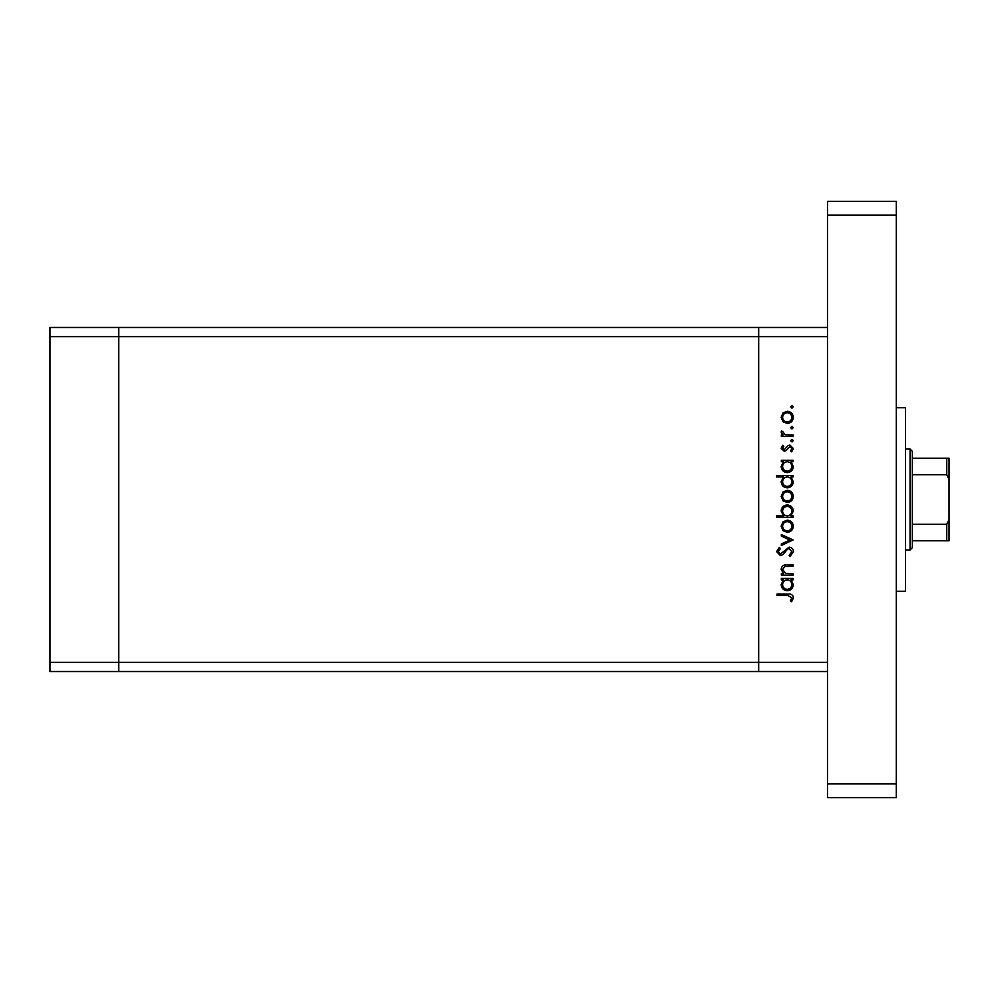 <?xml version="1.0" encoding="UTF-8"?>
<svg xmlns="http://www.w3.org/2000/svg" width="999" height="999" viewBox="0 0 999 999"><rect width="100%" height="100%" fill="white"/><g stroke="black" fill="none" stroke-linecap="round" stroke-linejoin="round"><path stroke-width="1.5" d="M827.484 671.528L758.678 671.528L758.678 662.349L758.678 671.528L118.756 671.528L118.756 327.472L49.95 327.472L49.95 671.528L118.756 671.528L118.756 336.651L49.95 336.651M827.484 327.472L118.756 327.472L118.756 336.651L758.678 336.651L758.678 327.472L758.678 336.651L827.484 336.651L827.484 662.349L758.678 662.349L758.678 336.651L758.678 662.349L49.95 662.349M793.081 573.688L793.081 575.137L781.355 575.137L781.355 573.688L783.466 573.688L781.143 569.23C781.668 565.996 783.653 564.535 787.087 564.835L793.081 564.835L793.081 566.283L784.889 566.445L782.592 569.48L785.689 573.463L793.081 573.688M789.148 547.14C791.845 547.464 793.293 548.988 793.493 551.723L789.984 556.605L789.173 555.244L791.845 551.723L789.123 548.576L787.549 549.15L782.804 554.682L780.369 555.581L776.623 551.623L779.332 547.34L780.319 548.651L778.258 551.785L780.294 554.133L789.148 547.14M793.081 539.935L781.355 545.491L781.355 543.931L789.897 540.034L781.355 536.138L781.355 534.577L793.081 539.935M787.249 532.317L783.091 530.706L781.143 526.236L783.079 521.778L787.249 520.167C790.971 520.516 792.981 522.539 793.293 526.236C792.981 529.945 790.971 531.98 787.249 532.317M787.249 502.472L783.091 500.861L781.143 496.391L783.079 491.933L787.249 490.322C790.971 490.671 792.981 492.682 793.293 496.391C792.981 500.099 790.971 502.122 787.249 502.472M783.516 461.713L781.355 461.713L781.355 460.277L793.081 460.277L793.081 461.713L791.058 461.713L793.293 466.508C792.944 470.242 790.908 472.277 787.187 472.627C783.478 472.24 781.468 470.179 781.143 466.458L783.516 461.713M793.293 406.855L791.957 408.191L790.609 406.855L791.957 405.519L793.293 406.855M787.249 423.426L783.091 421.815L781.143 417.345L783.079 412.887L787.249 411.288C790.971 411.625 792.981 413.648 793.293 417.345C792.981 421.054 790.971 423.089 787.249 423.426M793.293 427.647L791.957 428.983L790.609 427.647L791.957 426.311L793.293 427.647M793.081 434.952L793.081 436.401L781.355 436.401L781.355 434.952L783.079 434.952L781.143 432.092L781.543 430.844L782.791 431.63L785.114 434.702L793.081 434.952M793.293 440.621L791.957 441.958L790.609 440.621L791.957 439.273L793.293 440.621M784.227 451.211L781.143 448.251L782.816 445.242L783.815 446.228L782.592 448.251L784.165 449.775L788.086 445.591L789.897 445.042L793.293 448.476L791.695 451.835L790.609 450.874L791.845 448.551L789.959 446.478L786.026 450.674L784.227 451.211M783.616 476.948L776.623 476.948L776.623 475.499L793.081 475.499L793.081 476.948L791.058 476.948L793.293 481.743C792.944 485.464 790.908 487.512 787.187 487.862C783.478 487.475 781.468 485.414 781.143 481.693L783.616 476.948M790.908 515.846L793.081 515.846L793.081 517.295L776.623 517.295L776.623 515.846L783.478 515.846L781.143 511.063C781.48 507.33 783.516 505.294 787.237 504.945C790.946 505.319 792.969 507.38 793.293 511.113L790.908 515.846M783.516 579.87L781.355 579.87L781.355 578.421L793.081 578.421L793.081 579.87L791.058 579.87L793.293 584.652C792.944 588.386 790.908 590.421 787.187 590.771C783.478 590.384 781.468 588.336 781.143 584.615L783.516 579.87M791.845 597.727L787.712 595.504L777.022 595.504L777.022 594.068L787.874 594.068C791.083 593.631 792.956 594.88 793.493 597.814L791.645 601.685L790.409 600.836L791.845 597.727M787.262 412.724C784.427 412.987 782.866 414.535 782.592 417.357C782.866 420.179 784.427 421.728 787.262 421.99C790.084 421.728 791.608 420.179 791.845 417.357C791.62 414.535 790.084 412.987 787.262 412.724M787.237 461.713C784.365 461.975 782.816 463.548 782.592 466.446C782.816 469.293 784.365 470.879 787.2 471.178C790.034 470.866 791.583 469.293 791.845 466.458C791.633 463.561 790.097 461.988 787.237 461.713M787.237 476.948C784.365 477.21 782.816 478.783 782.592 481.668C782.816 484.527 784.365 486.113 787.2 486.413C790.034 486.101 791.583 484.527 791.845 481.693C791.633 478.796 790.097 477.21 787.237 476.948M787.262 491.77C784.427 492.032 782.866 493.568 782.592 496.403C782.866 499.225 784.427 500.774 787.262 501.023C790.084 500.761 791.608 499.225 791.845 496.403C791.62 493.568 790.084 492.032 787.262 491.77M787.2 515.846C790.072 515.584 791.62 514.01 791.845 511.126C791.608 508.266 790.072 506.693 787.237 506.381C784.402 506.68 782.854 508.254 782.592 511.101C782.804 513.986 784.34 515.571 787.2 515.846M787.262 521.615C784.427 521.878 782.866 523.414 782.592 526.248C782.866 529.07 784.427 530.619 787.262 530.881C790.084 530.619 791.608 529.07 791.845 526.248C791.62 523.414 790.084 521.878 787.262 521.615M787.237 579.87C784.365 580.119 782.816 581.705 782.592 584.59C782.816 587.449 784.365 589.023 787.2 589.335C790.034 589.023 791.583 587.449 791.845 584.602C791.633 581.718 790.097 580.132 787.237 579.87M896.303 407.754L905.469 407.754L905.469 591.246L896.303 591.246M896.303 201.323L896.303 797.677L827.484 797.677L827.484 201.323L896.303 201.323M896.303 215.085L827.484 215.085M896.303 783.915L827.484 783.915M910.064 449.038L912.349 451.336L912.349 547.664L910.064 549.962L910.064 449.038L905.469 449.038M949.05 458.216L946.752 458.216L949.05 458.216L949.05 540.784L946.752 540.784L949.05 540.784M949.05 479.508L946.752 474.687L946.752 458.216L912.349 458.216M912.349 474.687L946.752 474.687M912.349 524.313L946.752 524.313L949.05 519.492M912.349 540.784L946.752 540.784L946.752 524.313M910.064 549.962L905.469 549.962"/></g></svg>
